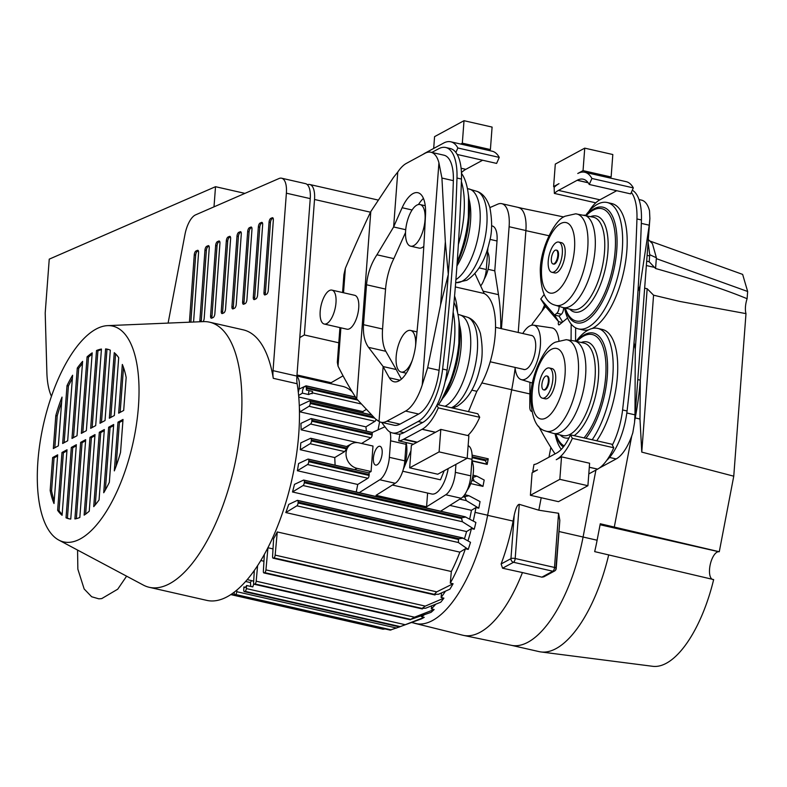 <?xml version="1.0" encoding="UTF-8"?>
<svg xmlns="http://www.w3.org/2000/svg" width="787" height="787" viewBox="0 0 787 787"><rect width="100%" height="100%" fill="white"/><g stroke="black" fill="none" stroke-linecap="round" stroke-linejoin="round"><path stroke-width="1.18" d="M544.161 294.515L540.767 299.011L545.509 306.448L533.084 322.886A7.9 3.266 -77.2 0 0 531.756 325.228M562.675 321.991L559.095 316.108L554.599 315.095L558.622 321.686L562.095 322.473M567.565 317.978L559.37 324.706A2.371 0.984 102.8 0 1 558.859 324.883A2.371 0.984 102.8 0 1 558.622 321.686L545.509 306.448M559.095 316.108L561.357 314.259L556.862 313.236L554.599 315.095L540.767 299.011M571.067 340.279L571.185 324.067M529.946 382.305L529.769 406.692A7.9 3.266 -77.2 0 0 531.648 411.424A7.9 3.266 -77.2 0 0 531.815 411.444L531.648 411.424M558.937 340.653A29.326 12.11 -77.2 0 0 551.785 327.884L533.527 325.179A27.909 11.53 -77.2 0 0 522.755 333.511M575.563 341.184L575.651 327.854M563.561 307.687A4.742 1.958 102.8 0 1 561.357 314.259M515.042 367.421A27.909 11.53 -77.2 0 0 521.151 379.58A27.909 11.53 -77.2 0 0 527.516 377.691A27.909 11.53 -77.2 0 0 540.157 347.923A27.909 11.53 -77.2 0 0 533.527 325.179M556.862 313.236A4.742 1.958 -77.2 0 0 559.055 306.517M523.168 369.26A17.471 7.211 -77.2 0 0 523.827 369.497A17.471 7.211 -77.2 0 0 527.585 368.247A17.471 7.211 -77.2 0 0 535.455 349.89A17.471 7.211 -77.2 0 0 531.569 335.429A17.471 7.211 -77.2 0 0 530.881 335.351M326.841 323.565A17.393 7.181 -77.2 0 0 335.646 305.71A17.393 7.181 -77.2 0 0 331.937 290.118A17.393 7.181 -77.2 0 0 321.076 305.484A17.393 7.181 -77.2 0 0 324.224 324.028A17.393 7.181 -77.2 0 0 326.841 323.565M331.937 290.118L354.671 295.292A17.393 7.181 102.8 0 1 358.38 310.885A17.393 7.181 102.8 0 1 349.576 328.73A17.393 7.181 102.8 0 1 346.969 329.202L324.224 324.028M342.571 292.538L343.909 274.663L345.365 268.298A39.517 16.32 102.8 0 1 345.385 268.259A782.485 323.211 102.8 0 1 370.785 211.575L393.52 177.38L397.76 172.068L393.628 226.971A794.319 328.11 102.8 0 1 402.137 207.729A32.395 13.379 102.8 0 1 417.877 192.717A32.395 13.379 102.8 0 1 425.521 214.458A1110.477 458.693 102.8 0 1 415.772 344.126A32.395 13.379 102.8 0 1 394.051 381.774A32.395 13.379 102.8 0 1 389.349 377.819A794.319 328.11 102.8 0 1 383.141 366.555L396.195 369.516L385.817 351.297A37.461 15.474 102.8 0 1 382.561 329.015A1902.769 785.967 102.8 0 1 385.561 289.095A37.481 15.484 102.8 0 1 393.834 258.628L405.531 232.519M401.439 379.098A794.319 328.11 102.8 0 1 396.195 369.516M639.005 199.544L641.494 200.114A39.517 16.32 102.8 0 1 649.501 210.729L649.885 218.54L649.245 225.19L640.008 286.055L637.952 291.377M634.037 342.689L635.266 349.103L634.981 414.838L634.548 422.54L632.797 432.84A39.517 16.32 102.8 0 1 616.172 458.939L599.409 468.019M405.708 229.715L393.628 226.971L376.934 254.791C371.041 263.753 367.568 273.748 366.516 284.766L363.505 324.687C362.945 334.406 364.627 341.961 368.542 347.362L383.141 366.555L379.009 421.458L375.369 418.861L356.698 398.92A782.485 323.211 102.8 0 1 338.026 366.112L337.328 362.207L339.935 327.608M397.76 172.068A39.517 16.32 102.8 0 1 406.318 163.421L424.98 153.308A39.517 16.32 102.8 0 1 430.932 152.235A39.517 16.32 102.8 0 1 438.93 162.85L441.93 178.049L445.334 241.786L448.295 274.427L440.592 304.844L427.666 367.706L422.226 384.971A39.517 16.32 102.8 0 1 405.6 411.07L386.938 421.173A39.517 16.32 102.8 0 1 380.987 422.245A39.517 16.32 102.8 0 1 379.009 421.458M431.847 152.442L438.605 148.782A47.427 19.586 102.8 0 1 445.737 147.503A47.427 19.586 102.8 0 1 456.981 178.029A1106.542 457.07 102.8 0 1 442.619 369.044A47.427 19.586 102.8 0 1 418.094 421.527L399.432 431.64A47.427 19.586 102.8 0 1 392.29 432.919A47.427 19.586 102.8 0 1 386.761 429.131A790.384 326.477 102.8 0 1 381.665 422.403M445.737 147.503L450.233 148.517A47.427 19.586 102.8 0 1 461.477 179.052A1106.542 457.07 102.8 0 1 447.114 370.067A47.427 19.586 102.8 0 1 422.589 422.55L403.918 432.663A47.427 19.586 102.8 0 1 396.786 433.942L392.29 432.919M448.295 274.427A1098.632 453.804 102.8 0 1 439.097 370.303A39.517 16.32 102.8 0 1 418.654 414.041L399.993 424.144A39.517 16.32 102.8 0 1 394.051 425.216L380.987 422.245M430.932 152.235L443.986 155.206A39.517 16.32 102.8 0 1 453.351 180.656A1098.632 453.804 102.8 0 1 448.305 274.279M370.785 211.575L356.698 398.92M338.026 366.112A39.517 16.32 102.8 0 1 338.017 366.083L340.889 327.825M541.968 311.131A47.427 19.586 102.8 0 1 542.499 309.852A790.384 326.477 102.8 0 1 544.574 304.972M418.477 204.522A32.395 13.379 102.8 0 1 423.436 198.432M423.809 246.39A21.338 8.814 102.8 0 1 419.018 248.082L410.598 246.164A21.338 8.814 102.8 0 1 406.043 227.03A21.338 8.814 102.8 0 1 416.844 205.122A21.338 8.814 102.8 0 1 420.061 204.551A21.338 8.814 102.8 0 1 423.918 227.305A21.338 8.814 102.8 0 1 410.598 246.164M376.934 254.791L393.834 258.628M631.351 192.353A47.427 19.586 102.8 0 1 636.949 218.953A1106.542 457.07 102.8 0 1 622.586 409.968A47.427 19.586 102.8 0 1 612.345 445.137M588.804 211.467A47.427 19.586 102.8 0 1 599.901 199.809L616.703 190.71L599.901 199.809A47.427 19.586 -77.2 0 0 595.769 202.83L554.353 193.405L554.137 187.355A47.427 19.586 102.8 0 1 558.996 183.656L553.615 186.568L555.297 164.09L584.741 148.143L583.049 170.622L577.766 173.494A47.427 19.586 102.8 0 1 584.8 172.264A47.427 19.586 102.8 0 1 591.903 178.472L633.319 187.886L630.672 193.887L589.256 184.473A40.314 16.655 -77.2 0 0 583.216 179.2A40.314 16.655 -77.2 0 0 577.264 180.233L588.145 182.712M555.051 453.892A790.384 326.477 102.8 0 1 538.623 426.259M632.286 190.228A47.427 19.586 102.8 0 1 641.435 219.966A1106.542 457.07 102.8 0 1 627.072 410.981A47.427 19.586 102.8 0 1 606.669 460.464M412.339 360.151A21.338 8.814 102.8 0 1 401.134 372.044A21.338 8.814 102.8 0 1 396.579 352.91A21.338 8.814 102.8 0 1 407.381 331.002A21.338 8.814 102.8 0 1 410.588 330.432A21.338 8.814 102.8 0 1 415.556 345.995M423.081 154.341A47.427 19.586 102.8 0 1 424.931 153.18L443.711 143.018A47.427 19.586 102.8 0 1 450.735 141.788L492.15 151.202A47.427 19.586 102.8 0 1 499.253 157.4L496.607 163.411L457.178 154.449M433.686 148.428L434.572 136.643L464.015 120.696L462.323 143.175L490.399 149.56L488.786 150.435M462.323 143.175L460.71 144.051M482.638 160.233L465.835 169.333A47.427 19.586 -77.2 0 0 461.703 172.343L461.418 172.284M464.015 120.696L492.091 127.081L490.399 149.56M499.253 157.4L457.847 147.986L455.88 152.462M450.735 141.788A47.427 19.586 102.8 0 1 457.847 147.986M467.783 435.545A47.427 19.586 -77.2 0 0 479.716 417.287L477.788 413.755L437.228 404.528M409.673 467.832L439.107 451.886L440.799 429.407L411.365 445.353L409.673 467.832L437.749 474.217L467.183 458.27L468.875 435.791L440.799 429.407M418.094 421.527L422.589 422.55L403.918 432.663A47.427 19.586 102.8 0 1 399.914 434.05L398.724 440.868A47.427 19.586 -77.2 0 0 403.416 439.392L422.186 429.23A47.427 19.586 -77.2 0 0 438.3 407.873L436.874 405.246M435.418 432.329L422.078 429.299M435.536 432.26L422.186 429.23M479.716 417.287L438.3 407.873M413.46 444.212L398.724 440.868M439.107 451.886L467.183 458.27M458.368 244.541A64.809 26.768 -77.2 0 0 461.389 181.64M457.237 261.569A64.809 26.768 -77.2 0 0 467.931 191.595A64.809 26.768 -77.2 0 0 461.467 173.307M445.108 381.774A64.809 26.768 -77.2 0 0 453.145 312.164M438.438 404.803A64.809 26.768 -77.2 0 0 438.703 404.42A64.809 26.768 -77.2 0 0 458.467 317.476A64.809 26.768 -77.2 0 0 454.01 302.474M584.8 172.264L626.206 181.679A47.427 19.586 102.8 0 1 633.319 187.886M584.741 148.143L612.817 154.527L611.125 177.006L583.049 170.622M611.125 177.006L609.512 177.882M591.903 178.472L589.256 184.473M577.264 180.233L558.485 190.395A47.427 19.586 -77.2 0 0 554.353 193.405M577.156 180.282L588.204 182.8M554.707 186.814L553.615 186.568M570.437 434.817A40.314 16.655 102.8 0 1 556.763 452.968L537.983 463.14A47.427 19.586 102.8 0 1 533.97 464.537L532.789 471.344A47.427 19.586 -77.2 0 0 537.472 469.878L532.091 472.8L530.399 495.279L559.832 479.332L561.524 456.853L556.261 459.706A47.427 19.586 -77.2 0 0 572.365 438.349L570.437 434.817L611.853 444.232L613.771 447.764A47.427 19.586 -77.2 0 1 597.658 469.121L589.296 467.311M589.306 467.222L597.658 469.121M588.794 473.931L597.549 469.19M572.365 438.349L613.771 447.764M530.399 495.279L558.475 501.663L587.909 485.717L559.832 479.332M587.909 485.717L589.601 463.238L561.524 456.853M532.789 471.344L534.186 471.659M554.078 263.763A7.113 2.941 -77.2 0 0 557.678 256.464A7.113 2.941 -77.2 0 0 556.153 250.079A7.113 2.941 -77.2 0 0 551.717 256.365A7.113 2.941 -77.2 0 0 553.005 263.95A7.113 2.941 -77.2 0 0 554.078 263.763M553.369 263.979A7.113 2.941 -77.2 0 0 553.704 264.117A7.113 2.941 -77.2 0 0 554.776 263.92A7.113 2.941 -77.2 0 0 558.377 256.621A7.113 2.941 -77.2 0 0 556.862 250.236A7.113 2.941 -77.2 0 0 556.498 250.217M564.545 307.914A64.809 26.768 -77.2 0 0 578.484 328.917A64.809 26.768 -77.2 0 0 588.233 327.156A64.809 26.768 -77.2 0 0 621.051 260.635A64.809 26.768 -77.2 0 0 607.22 202.515A64.809 26.768 -77.2 0 0 585.577 215.431M551.844 272.282L554.658 272.922A15.494 6.394 -77.2 0 0 556.989 272.499A15.494 6.394 -77.2 0 0 564.83 256.601A15.494 6.394 -77.2 0 0 561.524 242.711L558.721 242.071A15.494 6.394 -77.2 0 0 549.041 255.755A15.494 6.394 -77.2 0 0 551.844 272.282A15.494 6.394 -77.2 0 0 554.176 271.859A15.494 6.394 -77.2 0 0 562.026 255.962A15.494 6.394 -77.2 0 0 558.721 242.071M592.168 328.513A64.809 26.768 -77.2 0 0 592.778 328.189A64.809 26.768 -77.2 0 0 625.596 261.668A64.809 26.768 -77.2 0 0 611.765 203.548L607.22 202.515M578.484 328.917L583.029 329.95A64.809 26.768 -77.2 0 0 588.617 329.842M544.604 389.644A7.113 2.941 -77.2 0 0 548.214 382.344A7.113 2.941 -77.2 0 0 546.69 375.96A7.113 2.941 -77.2 0 0 542.253 382.246A7.113 2.941 -77.2 0 0 543.542 389.831A7.113 2.941 -77.2 0 0 544.604 389.644M543.906 389.86A7.113 2.941 -77.2 0 0 544.24 389.998A7.113 2.941 -77.2 0 0 545.312 389.801A7.113 2.941 -77.2 0 0 548.913 382.502A7.113 2.941 -77.2 0 0 547.398 376.117A7.113 2.941 -77.2 0 0 547.034 376.097M546.926 368.375A15.494 6.394 -77.2 0 0 539.075 384.272A15.494 6.394 -77.2 0 0 542.381 398.163A15.494 6.394 -77.2 0 0 552.061 384.479A15.494 6.394 -77.2 0 0 549.247 367.952A15.494 6.394 -77.2 0 0 546.926 368.375M542.381 398.163L545.194 398.802A15.494 6.394 -77.2 0 0 554.865 385.118A15.494 6.394 -77.2 0 0 552.061 368.591L549.247 367.952M596.733 440.799A64.809 26.768 -77.2 0 0 617.579 373.402A64.809 26.768 -77.2 0 0 602.301 329.438L597.756 328.405A64.809 26.768 -77.2 0 0 576.104 341.312M592.188 439.766A64.809 26.768 -77.2 0 0 613.034 372.369A64.809 26.768 -77.2 0 0 597.756 328.405M555.081 433.794A64.809 26.768 -77.2 0 0 561.269 449.377M474.925 273.561L484.182 293.502A57.244 23.649 102.8 0 1 495.23 334.426A57.244 23.649 102.8 0 1 476.833 391.296L468.481 411.64M444.222 470.705L440.484 479.804L402.728 471.216M484.182 293.502L455.329 286.94M448.177 468.57A25.292 10.447 102.8 0 1 431.758 494L392.379 485.048M390.018 432.033A18.967 7.831 102.8 0 1 390.598 440.809L389.358 457.336L404.803 460.848L406.043 444.321A18.967 7.831 102.8 0 0 406.131 442.55A25.292 10.447 102.8 0 1 403.278 469.396M410.952 450.803L403.2 469.691M476.833 391.296L471.797 390.145M454.571 296.04A57.244 23.649 102.8 0 1 457.503 312.4M244.914 193.376L215.52 186.696L214.005 206.843M51.45 396.343A63.235 26.119 -77.2 0 1 46.876 372.576L45.203 312.98L49.247 259.149L215.52 186.696M648.311 239.523L652.433 243.665L656.388 257.762L649.737 254.732L649.639 255.893L647.111 255.382M648.094 242.426L649.737 254.732M634.686 420.671L635.217 417.917A147.012 60.727 -77.2 0 0 640.293 380.151L639.988 419.038L641.769 452.102L733.759 476.194L719.279 551.736L600.274 523.768L597.117 540.226A112.236 46.364 102.8 0 1 594.677 551.628L713.652 579.596A101.444 41.908 102.8 0 1 652.698 666.304L540.984 651.951A112.236 46.364 -77.2 0 0 608.715 554.815M644.651 288.16L647.17 288.74L653.564 295.184L679.624 301.401L745.987 313.629A14.225 5.873 -77.2 0 1 747.109 298.716C724.925 289.518 694.409 279.444 655.571 268.505L656.388 257.762M650.023 241.078L742.643 274.397L747.65 291.485L656.319 258.628M614.313 526.956L631.774 435.85M541.879 577.156L552.838 571.224A3.158 2.705 61.6 0 0 554.569 571.008L543.827 576.822L541.879 577.156L522.45 572.562A113.171 46.748 102.8 0 1 480.178 632.246A113.171 46.748 102.8 0 1 463.523 635.394L511.452 645.33A112.236 46.364 -77.2 0 0 527.979 642.212A112.236 46.364 -77.2 0 0 583.078 537.029L595.916 470.075L583.078 537.029A112.236 46.364 102.8 0 1 511.097 645.251M719.279 551.736L718.688 551.717A14.225 5.873 -77.2 0 0 710.159 564.928A14.225 5.873 -77.2 0 0 712.865 579.527M511.275 645.291L539.174 651.636A112.236 46.364 -77.2 0 0 540.984 651.951M655.571 268.505L649.196 261.766L646.678 261.186M649.196 261.766L649.639 255.893M637.775 379.58L640.293 380.151L647.17 288.74M641.769 452.102L653.564 295.184M733.759 476.194L745.987 313.629M747.109 298.716L747.65 291.485M413.706 622.999A112.236 46.364 -77.2 0 0 415.28 623.461A112.236 46.364 -77.2 0 0 487.625 515.328L511.688 389.831A147.012 60.727 -77.2 0 0 515.131 368.188M463.523 635.394A113.171 46.748 102.8 0 1 462.795 635.227L415.28 623.461M522.45 572.562L502.568 568.214L501.122 563.964A112.728 46.561 -77.2 0 0 513.104 521.083L514.206 515.318C515.751 508.245 517.433 504.575 519.263 504.329L538.81 510.202L558.573 513.272L559.832 520.355L555.927 568.017M518.23 332.478L525.893 230.65A31.618 13.054 -77.2 0 0 518.436 207.571M550.851 447.419L548.972 457.188M541.2 497.738L538.81 510.202M281.608 178.206L305.474 183.637A20.551 8.49 102.8 0 1 310.245 198.619L286.379 193.189A20.551 8.49 -77.2 0 0 281.608 178.206A20.551 8.49 -77.2 0 0 279.001 178.531L195.57 214.881A20.551 8.49 -77.2 0 0 195.078 215.117A20.551 8.49 -77.2 0 0 184.975 234.437L168.103 323.093M116.102 466.17L119.388 422.481L122.929 420.563M95.689 425.61L101.444 349.064A86.944 35.917 -77.2 0 0 96.516 350.53L90.662 428.335L95.689 425.61M96.053 329.094A110.652 45.705 -77.2 0 0 41.022 436.618A110.652 45.705 -77.2 0 0 58.818 540.089A110.652 45.705 -77.2 0 0 132.737 444.134A110.652 45.705 -77.2 0 0 107.573 325.641A110.652 45.705 -77.2 0 0 96.053 329.094M105.025 420.553L110.318 350.185A86.944 35.917 -77.2 0 0 107.445 349.221A86.944 35.917 -77.2 0 0 105.586 348.916L99.998 423.278L105.025 420.553M126.166 377.514A86.944 35.917 -77.2 0 0 122.329 364.45L118.66 413.175L123.687 410.45L126.166 377.514M62.665 443.494L67.003 385.679A86.944 35.917 102.8 0 1 72.611 375.242L67.682 440.779L62.665 443.494M77.018 435.723L71.991 438.448L77.283 368.07A86.944 35.917 102.8 0 1 82.615 361.361L77.018 435.723M86.354 430.666L81.327 433.391L87.082 356.836A86.944 35.917 102.8 0 1 92.207 352.861L86.354 430.666M53.329 448.551L55.798 415.615A86.944 35.917 102.8 0 1 62.016 397.11L58.356 445.835L53.329 448.551M71.322 447.439L66.029 517.807A86.944 35.917 -77.2 0 0 68.892 518.771A86.944 35.917 -77.2 0 0 70.751 519.076L76.349 444.714L71.322 447.439L72.719 447.754L67.426 518.131A86.944 35.917 -77.2 0 0 69.6 518.918M50.171 490.488A86.944 35.917 -77.2 0 0 54.008 503.542L57.677 454.827L52.65 457.542L50.171 490.488L51.578 490.803A86.944 35.917 -77.2 0 0 54.224 500.758M113.682 424.498L109.334 482.313A86.944 35.917 102.8 0 1 103.727 492.751L108.655 427.213L113.682 424.498M99.319 432.27L104.346 429.545L99.054 499.922A86.944 35.917 102.8 0 1 93.732 506.631L99.319 432.27L100.726 432.594L104.258 430.676M89.984 437.326L95.011 434.601L89.256 511.157A86.944 35.917 102.8 0 1 84.14 515.131L89.984 437.326L91.39 437.641L94.932 435.732M123.018 419.441L120.539 452.377A86.944 35.917 102.8 0 1 114.322 470.882L117.991 422.166L123.018 419.441M80.648 442.383L74.893 518.938A86.944 35.917 -77.2 0 0 79.831 517.462L85.675 439.658L80.648 442.383L82.055 442.697L76.349 518.643M57.638 510.31A86.944 35.917 -77.2 0 0 62.084 515.308L67.013 449.77L61.986 452.486L57.638 510.31L59.045 510.625A86.944 35.917 -77.2 0 0 62.153 514.403M118.699 357.682A86.944 35.917 -77.2 0 0 114.263 352.684L109.334 418.222L114.351 415.506L118.699 357.682M286.379 193.189L273.04 370.657L296.906 376.078A20.551 8.49 -77.2 0 0 297.142 383.741L273.276 378.311A20.551 8.49 102.8 0 1 273.04 370.657M310.245 198.619L296.906 376.078M58.818 540.089L143.352 585.085A135.944 56.152 -77.2 0 0 149.274 587.309L206.833 600.392A135.944 56.152 -77.2 0 0 227.276 596.703A135.944 56.152 -77.2 0 0 297.142 383.741M273.276 378.311A135.944 56.152 -77.2 0 0 243.242 329.842L209.558 322.178A135.944 56.152 -77.2 0 0 203.253 321.617L107.573 325.641M203.095 321.627A3.158 1.308 -77.2 0 0 204.187 318.361L209.253 247.935A3.158 1.308 -77.2 0 0 208.516 245.652A3.158 1.308 -77.2 0 0 208.112 245.701L206.696 246.321A3.158 1.308 -77.2 0 0 206.617 246.361A3.158 1.308 -77.2 0 0 204.954 250.158L199.878 320.584A3.158 1.308 -77.2 0 0 199.928 321.755M228.053 237.015A3.158 1.308 -77.2 0 0 227.984 237.054A3.158 1.308 -77.2 0 0 226.322 240.842L221.245 311.278A3.158 1.308 -77.2 0 0 221.983 313.56A3.158 1.308 -77.2 0 0 222.387 313.511L223.803 312.892A3.158 1.308 -77.2 0 0 225.544 309.055L230.621 238.628A3.158 1.308 -77.2 0 0 229.883 236.346A3.158 1.308 -77.2 0 0 229.479 236.395L228.053 237.015L229.46 237.33A3.158 1.308 -77.2 0 0 229.381 237.369A3.158 1.308 -77.2 0 0 227.718 241.166L222.652 311.593A3.158 1.308 -77.2 0 0 222.839 313.315M249.42 227.709A3.158 1.308 -77.2 0 0 249.341 227.738A3.158 1.308 -77.2 0 0 247.679 231.535L242.612 301.962A3.158 1.308 -77.2 0 0 243.34 304.254A3.158 1.308 -77.2 0 0 243.744 304.205L245.17 303.585A3.158 1.308 -77.2 0 0 246.911 299.749L251.978 229.322A3.158 1.308 -77.2 0 0 251.24 227.04A3.158 1.308 -77.2 0 0 250.846 227.079L249.42 227.709L250.817 228.023A3.158 1.308 -77.2 0 0 250.748 228.063A3.158 1.308 -77.2 0 0 249.085 231.86L244.009 302.287A3.158 1.308 -77.2 0 0 244.206 303.998M270.777 218.393A3.158 1.308 -77.2 0 0 270.708 218.432A3.158 1.308 -77.2 0 0 269.046 222.229L263.97 292.656A3.158 1.308 -77.2 0 0 264.707 294.938A3.158 1.308 -77.2 0 0 265.111 294.889L266.537 294.269A3.158 1.308 -77.2 0 0 268.269 290.442L273.345 220.016A3.158 1.308 -77.2 0 0 272.607 217.724A3.158 1.308 -77.2 0 0 272.204 217.773L270.777 218.393L272.184 218.717A3.158 1.308 -77.2 0 0 272.105 218.756A3.158 1.308 -77.2 0 0 270.443 222.544L265.376 292.98A3.158 1.308 -77.2 0 0 265.563 294.692M260.103 223.046A3.158 1.308 -77.2 0 0 260.025 223.085A3.158 1.308 -77.2 0 0 258.362 226.882L253.286 297.309A3.158 1.308 -77.2 0 0 254.024 299.601A3.158 1.308 -77.2 0 0 254.427 299.552L255.854 298.922A3.158 1.308 -77.2 0 0 257.585 295.095L262.661 224.669A3.158 1.308 -77.2 0 0 261.923 222.377A3.158 1.308 -77.2 0 0 261.52 222.426L260.103 223.046L261.5 223.37A3.158 1.308 -77.2 0 0 261.432 223.41A3.158 1.308 -77.2 0 0 259.769 227.197L254.693 297.634A3.158 1.308 -77.2 0 0 254.88 299.345M238.736 232.362A3.158 1.308 -77.2 0 0 238.658 232.391A3.158 1.308 -77.2 0 0 236.995 236.189L231.929 306.625A3.158 1.308 -77.2 0 0 232.667 308.907A3.158 1.308 -77.2 0 0 233.06 308.858L234.487 308.238A3.158 1.308 -77.2 0 0 236.228 304.402L241.294 233.975A3.158 1.308 -77.2 0 0 240.566 231.693A3.158 1.308 -77.2 0 0 240.163 231.742L238.736 232.362L240.143 232.677A3.158 1.308 -77.2 0 0 240.065 232.716A3.158 1.308 -77.2 0 0 238.402 236.513L233.336 306.94A3.158 1.308 -77.2 0 0 233.523 308.661M217.369 241.668A3.158 1.308 -77.2 0 0 217.301 241.707A3.158 1.308 -77.2 0 0 215.638 245.495L210.562 315.931A3.158 1.308 -77.2 0 0 211.3 318.214A3.158 1.308 -77.2 0 0 211.703 318.164L213.129 317.545A3.158 1.308 -77.2 0 0 214.861 313.708L219.937 243.281A3.158 1.308 -77.2 0 0 219.199 240.999A3.158 1.308 -77.2 0 0 218.796 241.048L217.369 241.668L218.776 241.983A3.158 1.308 -77.2 0 0 218.707 242.022A3.158 1.308 -77.2 0 0 217.035 245.819L211.969 316.246A3.158 1.308 -77.2 0 0 212.156 317.968M193.572 322.021L198.57 252.588A3.158 1.308 -77.2 0 0 197.832 250.305A3.158 1.308 -77.2 0 0 197.439 250.355L196.012 250.974A3.158 1.308 -77.2 0 0 195.933 251.014A3.158 1.308 -77.2 0 0 194.271 254.811L189.421 322.198M149.274 587.309A135.944 56.152 -77.2 0 0 169.726 583.62A135.944 56.152 -77.2 0 0 238.559 444.084A135.944 56.152 -77.2 0 0 209.558 322.178M85.596 440.779L82.055 442.697M241.107 232.254L240.143 232.677M57.589 455.948L54.057 457.867L51.578 490.803M52.65 457.542L54.057 457.867M101.395 349.674A86.944 35.917 -77.2 0 0 97.913 350.845L92.148 427.528M66.029 517.807L67.426 518.131M198.383 250.876L197.419 251.299A3.158 1.308 -77.2 0 0 197.34 251.328A3.158 1.308 -77.2 0 0 195.678 255.126L190.847 322.139M96.516 350.53L97.913 350.845M209.067 246.223L208.093 246.636A3.158 1.308 -77.2 0 0 208.024 246.675A3.158 1.308 -77.2 0 0 206.361 250.473L201.285 320.899A3.158 1.308 -77.2 0 0 201.285 321.696M117.991 422.166L119.388 422.481M76.26 445.835L72.719 447.754M77.283 368.07L78.69 368.385A86.944 35.917 102.8 0 1 82.448 363.496M251.791 227.6L250.817 228.023M273.148 218.294L272.184 218.717M262.474 222.947L261.5 223.37M82.812 432.584L88.488 357.15A86.944 35.917 102.8 0 1 92.099 354.219M54.815 447.744L57.205 415.93A86.944 35.917 102.8 0 1 61.642 402.147M73.486 437.641L78.69 368.385M87.082 356.836L88.488 357.15M55.798 415.615L57.205 415.93M115.591 353.904L110.819 417.415M123.52 367.549L120.155 412.368M64.15 442.688L68.41 386.004A86.944 35.917 102.8 0 1 72.374 378.39M105.586 348.916L106.993 349.241L101.484 422.471M108.144 349.398A86.944 35.917 -77.2 0 0 106.993 349.241M105.369 489.927L110.062 427.538L113.594 425.619M108.655 427.213L110.062 427.538M230.424 236.907L229.46 237.33M95.296 504.811L100.726 432.594M219.75 241.56L218.776 241.983M85.645 514.098L91.39 437.641M66.925 450.892L63.383 452.81L59.045 510.625M61.986 452.486L63.383 452.81M67.003 385.679L68.41 386.004M357.032 468.344L371.07 471.531L372.989 446.052L358.951 442.865A13.438 11.51 61.6 0 0 351.592 443.789A13.438 11.51 61.6 0 0 346.369 457.06A13.438 11.51 61.6 0 0 357.032 468.344L354.642 469.632L352.251 469.2L308.534 459.264M298.627 395.477L302.454 393.136L308.632 394.543L312.429 392.87L312.518 391.424L306.34 390.027A2.371 0.984 -77.2 0 0 306.684 388.483L306.753 387.578A2.371 0.984 -77.2 0 0 306.202 385.846A2.371 0.984 -77.2 0 0 305.877 385.896L299.001 389.132M312.036 393.766L312.429 392.87L361.115 403.947M298.765 397.032L362.777 411.591A102.753 42.439 102.8 0 1 363.181 412.988M366.211 409.496L362.777 411.591M309.114 390.657A4.348 1.8 -77.2 0 0 308.632 394.543M488.255 458.811L487.183 464.409L485.323 460.661L488.255 458.811L472.092 455.142M471.895 460.936L487.183 464.409M434.149 609.522A112.236 46.364 -77.2 0 1 431.099 612.325L410.283 619.605L414.493 617.195L434.149 609.522L431.345 608.882L431.62 605.842M254.319 570.447L253.601 582.596A2.371 0.984 -77.2 0 0 254.162 584.249A2.371 0.984 -77.2 0 0 254.516 584.19L254.949 583.954A2.371 0.984 -77.2 0 0 256.188 581.199L257.605 565.607M260.812 560.511L263.95 561.229M487.615 251.958A17.855 7.378 102.8 0 1 484.251 279.08M254.162 584.249L410.342 619.763L254.516 584.19M449.889 589.197A112.236 46.364 -77.2 0 0 453.086 583.747L436.726 591.863L434.296 594.342L438.516 594.254L449.889 589.197M273.128 558.18L435.024 594.982L273.915 557.875A2.371 0.984 -77.2 0 0 275.155 555.12L277.27 531.943A102.753 42.439 102.8 0 1 273.62 538.692L272.568 556.527A2.371 0.984 -77.2 0 0 273.128 558.18A2.371 0.984 -77.2 0 0 273.483 558.111M440.779 602.193A112.236 46.364 -77.2 0 0 443.907 598.14L425.295 606.108L422.029 608.4L425.688 608.194L440.779 602.193M264.353 554.402L263.36 571.283A2.371 0.984 -77.2 0 0 263.911 572.936L422.344 608.951L264.698 572.631A2.371 0.984 -77.2 0 0 265.937 569.886L267.954 547.752L273.02 548.903M311.072 438.457L347.303 446.691L346.9 448.088A13.438 11.51 61.6 0 0 346.467 448.915L344.667 451.581L334.75 457.562L335.105 465.186M300.27 449.721L310.078 443.72A2.371 0.984 102.8 0 0 311.288 440.917L311.357 440.012A2.371 0.984 -77.2 0 0 310.806 438.28A2.371 0.984 -77.2 0 0 310.491 438.329L300.782 442.894A102.753 42.439 102.8 0 1 300.27 449.721L334.75 457.562M285.799 512.563A102.753 42.439 -77.2 0 0 288.691 504.447L297.27 500.404A2.371 0.984 102.8 0 1 297.584 500.365A2.371 0.984 102.8 0 1 298.135 502.086L298.076 502.991A2.371 0.984 102.8 0 1 296.866 505.805L285.799 512.563L459.864 552.14A102.753 42.439 102.8 0 1 451.335 571.519L277.27 531.943M463.218 538.131L459.234 538.721L458.447 539.459L458.428 542.538L468.206 549.405A112.236 46.364 -77.2 0 0 470.518 542.332L462.451 537.846L297.584 500.365M453.086 583.747L450.282 583.108A112.236 46.364 -77.2 0 0 465.402 548.765L459.864 552.14M465.402 548.765L468.206 549.405M299.375 408.109A102.753 42.439 102.8 0 1 299.926 411.847L309.025 406.289A2.371 0.984 -77.2 0 0 310.235 403.475L310.304 402.57A2.371 0.984 -77.2 0 0 309.753 400.849A2.371 0.984 -77.2 0 0 309.429 400.888L299.296 405.669M465.806 517.039L462.166 517.698L461.605 518.485L462.422 521.751L474.236 529.228A112.236 46.364 -77.2 0 0 475.879 522.45L464.999 516.734L303.792 480.08A2.371 0.984 102.8 0 1 304.343 481.811L304.274 482.716A2.371 0.984 102.8 0 1 303.064 485.53L292.498 491.983L466.573 531.559A102.753 42.439 102.8 0 1 464.438 538.839M467.97 540.856A112.236 46.364 -77.2 0 0 471.423 528.589L466.573 531.559M471.423 528.589L474.236 529.228M441.517 592.936L441.104 597.5L443.907 598.14M246.606 585.498A4.348 1.8 102.8 0 1 245.18 587.328A4.348 1.8 102.8 0 1 244.521 587.446A4.348 1.8 102.8 0 1 243.921 586.954L243.744 589.984A2.371 0.984 102.8 0 0 244.295 591.637A2.371 0.984 102.8 0 0 244.649 591.568L245.082 591.332A2.371 0.984 -77.2 0 0 246.321 588.587L246.606 585.498L252.784 586.905L253.748 583.826M292.498 491.983A102.753 42.439 -77.2 0 0 294.476 484.369L303.477 480.129A2.371 0.984 102.8 0 1 303.792 480.08M431.345 608.882A112.236 46.364 -77.2 0 0 435.752 604.2M236.936 589.994L236.779 591.706A2.371 0.984 102.8 0 1 235.539 594.46L235.106 594.697A2.371 0.984 102.8 0 1 234.752 594.765A2.371 0.984 102.8 0 1 234.201 593.113L234.251 592.158M399.648 626.895L390.391 630.003M301.116 429.81L310.58 424.026A2.371 0.984 -77.2 0 0 311.79 421.212L311.859 420.307A2.371 0.984 -77.2 0 0 311.308 418.576A2.371 0.984 -77.2 0 0 310.993 418.625L300.929 423.367A102.753 42.439 102.8 0 1 301.116 429.81L357.534 442.638M468.137 445.658A18.967 7.831 102.8 0 1 472.023 459.323L467.193 458.231M404.803 460.848A18.967 7.831 102.8 0 1 395.212 483.277L376.038 495.318L426.574 506.808L427.607 493.055M389.358 457.336A18.967 7.831 102.8 0 1 379.767 479.765L359.206 492.682M298.312 392.369A13.91 5.745 -77.2 0 0 296.866 376.688M385.187 628.961L382.974 629.049M488.068 269.311L494.777 270.836L497.02 240.979L489.957 239.366M299.798 337.584L304.343 334.967L314.525 199.485A20.551 8.49 -77.2 0 0 309.753 184.502A20.551 8.49 -77.2 0 0 307.373 184.719M304.343 334.967L338.794 342.798M471.885 461.162A17.855 7.378 102.8 0 1 467.075 490.429M361.587 443.465L370.943 437.749A2.371 0.984 -77.2 0 0 372.153 434.936L372.221 434.031A2.371 0.984 -77.2 0 0 372.025 432.604L383.712 427.311A18.967 7.831 102.8 0 1 385.05 426.928M354.642 469.632L368.68 472.83A2.371 0.984 102.8 0 1 369.182 474.541L369.113 475.437A2.371 0.984 102.8 0 1 367.903 478.25L357.731 484.467L297.368 470.734A102.753 42.439 -77.2 0 0 298.578 463.543L307.943 459.126A2.371 0.984 102.8 0 1 308.268 459.087A2.371 0.984 102.8 0 1 308.819 460.808L308.75 461.713A2.371 0.984 102.8 0 1 307.54 464.527L297.368 470.734M376.038 419.481A2.371 0.984 102.8 0 1 375.005 421.291L365.906 426.849A102.753 42.439 102.8 0 1 366.388 431.099M472.879 477.65L474.118 481.014L482.972 486.376L484.182 480.04L476.814 476.145L472.554 477.571M296.984 374.956L331.111 382.718L331.042 383.731M449.839 505.402L471.443 510.31A102.753 42.439 102.8 0 1 469.662 519.105M356.226 492.003A102.753 42.439 -77.2 0 0 357.731 484.467M299.926 411.847L365.906 426.849M296.915 375.979L342.64 386.378A102.753 42.439 102.8 0 1 352.281 391.926M501.447 328.661L509.11 226.725A31.618 13.054 -77.2 0 0 501.762 203.676A31.618 13.054 -77.2 0 0 497.748 204.167L489.888 207.591M483.1 291.16L498.486 294.663A147.012 60.727 102.8 0 1 500.798 328.513M470.754 483.602L482.972 486.376M473.243 521.033A112.236 46.364 -77.2 0 0 475.053 512.367L475.978 507.536L478.791 508.176L480.05 501.594L469.003 495.751L464.704 494.649M441.104 597.5A112.236 46.364 -77.2 0 0 445.422 591.204M244.649 591.568L399.648 626.806L421.281 618.936A112.236 46.364 -77.2 0 0 424.242 617.333L421.438 616.693A112.236 46.364 -77.2 0 0 424.154 614.922M491.619 225.849L492.239 225.987A20.551 8.49 102.8 0 1 497.02 240.979M498.486 294.663L494.777 270.836M475.978 507.536L471.443 510.31M487.93 247.748L486.287 269.508A15.809 6.532 102.8 0 1 480.67 285.947M347.303 446.691L310.806 438.28M470.774 475.85A18.967 7.831 102.8 0 1 461.182 498.279L445.747 494.767A18.967 7.831 -77.2 0 0 455.339 472.338L470.774 475.85L472.023 459.323M243.921 586.954L245.288 587.269M302.454 393.136A4.348 1.8 102.8 0 1 303.211 388.542A4.348 1.8 102.8 0 1 305.366 386.417A4.348 1.8 102.8 0 1 306.34 390.027M251.732 580.658A4.348 1.8 -77.2 0 0 250.433 582.577L245.593 581.475M253.621 582.291L253.316 581.022L247.207 579.626M421.438 616.693L421.507 615.916M244.295 591.637L399.501 626.924L424.242 617.333M473.007 475.161L476.814 476.145M450.282 583.108L451.335 571.519M343.053 375.832L331.111 382.718M250.827 586.463L250.433 582.577M440.622 511.196L461.182 498.279M445.747 494.767L426.574 506.808M378.065 429.869L379.619 421.783M469.003 495.751L465.52 496.44L465.068 497.256L466.298 500.621L478.791 508.176M455.939 464.369L455.339 472.338M447.095 473.538A9.641 3.984 -77.2 0 0 448.019 469.436M368.68 472.83L371.07 471.531M378.458 446.544A9.641 3.984 102.8 0 1 379.914 446.278A9.641 3.984 102.8 0 1 381.656 456.568A9.641 3.984 102.8 0 1 375.635 465.087A9.641 3.984 102.8 0 1 373.579 456.44A9.641 3.984 102.8 0 1 378.458 446.544M84.032 553.507L96.299 560.049M389.349 377.819L399.993 380.239M649.245 225.19L641.326 223.39M438.93 162.85L422.226 384.971M640.008 286.055L635.266 349.103M399.432 431.64L403.918 432.663M634.981 414.838L626.826 412.988M405.6 411.07L418.654 414.041M386.938 421.173L399.993 424.144M445.334 241.786L440.592 304.844M441.93 178.049L453.351 180.656M345.365 268.298L343.525 292.754M427.666 367.706L439.097 370.303M616.172 458.939L609.561 457.444M402.137 207.729L412.093 209.991M442.619 369.044L447.114 370.067M456.981 178.029L461.477 179.052M368.542 347.362L385.817 351.297M363.505 324.687L382.561 329.015M366.516 284.766L385.561 289.095M627.072 410.981L622.586 409.968M641.435 219.966L636.949 218.953M465.835 169.333L461.093 168.251M417.258 442.156L403.918 439.126M416.756 442.432L403.416 439.392M457.109 263.419A57.608 23.797 -77.2 0 0 462.579 249.813L462.579 249.813A57.608 23.797 -77.2 0 0 468.511 223.734L468.511 223.734A57.608 23.797 -77.2 0 0 469.357 204.689M457.109 263.458L463.199 247.964A49.247 20.344 -77.2 0 0 468.265 225.662L468.54 195.619L467.931 191.595M457.119 263.311A59.31 24.495 -77.2 0 0 468.54 195.619M477.04 191.389C482.765 193.336 487.045 198.718 489.878 207.552C492.357 221.177 492.19 232.716 489.366 242.16C485.254 260.448 477.739 273.148 466.819 280.27L456.283 282.661A46.886 19.37 -77.2 0 0 462.166 281.215A46.886 19.37 -77.2 0 0 485.687 234.487A46.886 19.37 -77.2 0 0 477.04 191.389L467.409 188.565M455.909 279.611A47.427 19.586 -77.2 0 0 479.194 230.483A47.427 19.586 -77.2 0 0 468.914 188.91M456.932 265.937A47.427 19.586 -77.2 0 0 468.983 199.072M451.354 407.745A46.886 19.37 -77.2 0 0 452.702 407.095A46.886 19.37 -77.2 0 0 476.224 360.367A46.886 19.37 -77.2 0 0 467.567 317.269L459.47 314.79A47.427 19.586 -77.2 0 1 469.593 357.288A47.427 19.586 -77.2 0 1 445.58 405.994A47.427 19.586 -77.2 0 1 444.989 406.299M445.649 393.234A57.608 23.797 -77.2 0 0 453.115 375.694L453.115 375.694A57.608 23.797 -77.2 0 0 459.047 349.615L459.047 349.615A57.608 23.797 -77.2 0 0 459.893 330.57M459.077 321.499L458.801 351.553A49.247 20.344 -77.2 0 1 453.725 373.845L440.986 401.055A59.31 24.495 -77.2 0 0 459.077 321.499L458.467 317.476M442.874 398.133A47.427 19.586 -77.2 0 0 459.51 324.952M558.485 190.395L599.901 199.809M565.292 308.081A57.608 23.797 -77.2 0 0 584.879 319.453A57.608 23.797 -77.2 0 0 615.149 250.669A57.608 23.797 -77.2 0 0 593.083 210.218A57.608 23.797 -77.2 0 0 586.315 215.599M564.938 308.002A59.31 24.495 -77.2 0 0 585.567 321.253A59.31 24.495 -77.2 0 0 616.742 250.433A59.31 24.495 -77.2 0 0 594.028 208.801A59.31 24.495 -77.2 0 0 585.971 215.52M555.514 292.075A36.143 14.923 -77.2 0 0 574.5 248.928A36.143 14.923 -77.2 0 0 560.669 223.557A36.143 14.923 -77.2 0 0 541.672 266.704A36.143 14.923 -77.2 0 0 555.514 292.075M563.02 307.569L554.914 305.09A46.886 19.37 -77.2 0 0 563.098 304.166A46.886 19.37 -77.2 0 0 587.043 254.644A46.886 19.37 -77.2 0 0 575.671 213.818L593.487 217.232A47.427 19.586 -77.2 0 1 603.609 259.759A47.427 19.586 -77.2 0 1 579.596 308.425A47.427 19.586 -77.2 0 1 572.464 309.714L563.02 307.569A47.427 19.586 -77.2 0 0 570.152 306.281A47.427 19.586 -77.2 0 0 594.165 257.585A47.427 19.586 -77.2 0 0 584.023 215.077M569.65 309.075A49.247 20.344 -77.2 0 0 582.006 310.737A49.247 20.344 -77.2 0 0 607.741 253.68A49.247 20.344 -77.2 0 0 590.683 216.592M584.023 437.906A57.608 23.797 -77.2 0 0 606 367.863A57.608 23.797 -77.2 0 0 583.62 336.098A57.608 23.797 -77.2 0 0 576.851 341.479M555.829 433.971A57.608 23.797 -77.2 0 0 564.171 445.924M585.912 438.339A59.31 24.495 -77.2 0 0 607.594 366.447A59.31 24.495 -77.2 0 0 584.564 334.682A59.31 24.495 -77.2 0 0 576.497 341.401M555.474 433.883A59.31 24.495 -77.2 0 0 563.354 446.996M574.116 435.654A49.247 20.344 -77.2 0 0 598.415 377.917A49.247 20.344 -77.2 0 0 581.219 342.473M560.187 434.955A49.247 20.344 -77.2 0 0 568.962 437.966M553.556 433.45L562.99 435.595A47.427 19.586 -77.2 0 0 570.132 434.316A47.427 19.586 -77.2 0 0 594.136 385.64A47.427 19.586 -77.2 0 0 584.023 343.112L574.579 340.968A47.427 19.586 -77.2 0 1 584.702 383.485A47.427 19.586 -77.2 0 1 560.688 432.161A47.427 19.586 -77.2 0 1 553.556 433.45L545.45 430.971A46.886 19.37 -77.2 0 0 553.635 430.046A46.886 19.37 -77.2 0 0 577.579 380.534A46.886 19.37 -77.2 0 0 566.207 339.699L574.579 340.968M551.205 349.438A36.143 14.923 -77.2 0 0 532.209 392.585A36.143 14.923 -77.2 0 0 546.05 417.956A36.143 14.923 -77.2 0 0 565.036 374.809A36.143 14.923 -77.2 0 0 551.205 349.438M639.988 419.038L634.902 417.838M597.117 540.226L558.986 531.52M718.688 551.717L600.087 524.752M654.676 267.423L646.353 265.534M513.104 521.083L487.625 515.328M529.867 393.933L511.688 389.831M501.122 563.964L510.95 558.652A3.158 2.705 61.6 0 0 513.527 562.282L502.568 568.214M519.263 504.329L515.19 558.514A3.158 0.984 4.3 0 0 510.95 558.652L514.206 515.318M558.573 513.272L554.501 567.447L515.19 558.514A3.158 1.308 102.8 0 1 513.527 562.282L552.838 571.224A3.158 1.308 -77.2 0 0 554.501 567.447A3.158 0.984 4.3 0 1 556.212 568.46A3.158 0.984 4.3 0 1 555.868 568.863A3.158 2.705 61.6 0 1 554.569 571.008A3.158 3.158 0 0 0 556.212 568.46L559.832 520.355M548.913 235.726L525.893 230.65M231.929 306.625L233.336 306.94M236.995 236.189L238.402 236.513M238.658 232.391L240.065 232.716M240.163 231.742L240.901 231.909M272.204 217.773L272.941 217.94M195.933 251.014L197.34 251.328M194.271 254.811L195.678 255.126M249.341 227.738L250.748 228.063M206.617 246.361L208.024 246.675M204.954 250.158L206.361 250.473M196.012 250.974L197.419 251.299M197.439 250.355L198.176 250.522M199.878 320.584L201.285 320.899M217.301 241.707L218.707 242.022M270.708 218.432L272.105 218.756M269.046 222.229L270.443 222.544M227.984 237.054L229.381 237.369M210.562 315.931L211.969 316.246M215.638 245.495L217.035 245.819M206.696 246.321L208.093 246.636M263.97 292.656L265.376 292.98M253.286 297.309L254.693 297.634M218.796 241.048L219.543 241.215M250.846 227.079L251.584 227.256M242.612 301.962L244.009 302.287M261.52 222.426L262.268 222.593M247.679 231.535L249.085 231.86M229.479 236.395L230.217 236.562M260.025 223.085L261.432 223.41M208.112 245.701L208.86 245.869M258.362 226.882L259.769 227.197M226.322 240.842L227.718 241.166M221.245 311.278L222.652 311.593M471.915 460.7L486.553 464.035M472.111 457.66L485.323 460.661M254.949 583.954L410.47 619.31M256.188 581.199L414.493 617.195M311.357 440.012L346.9 448.088M311.288 440.917L346.467 448.915M264.698 572.631L422.029 608.4M265.937 569.886L425.295 606.108M296.866 505.805L458.428 542.538M298.076 502.991L458.447 539.459M310.304 402.57L373.412 416.923M310.019 401.026L371.503 415.005M310.078 443.72L344.667 451.581M297.86 500.542L461.585 537.767M298.135 502.086L459.234 538.721M303.064 485.53L462.422 521.751M235.539 594.46L391.306 629.875M236.779 591.706L396.599 628.046M304.057 480.267L464.153 516.666M311.573 418.763L372.182 432.535M395.212 483.277L379.767 479.765M231.339 594.244L384.558 629.079M370.49 212.205L314.525 199.485M310.58 424.026L370.943 437.749M311.79 421.212L372.153 434.936M307.54 464.527L367.903 478.25M306.753 387.578L356.718 398.94M306.468 386.033L355.586 397.199M306.684 388.483L357.711 400.081M309.025 406.289L375.005 421.291M310.235 403.475L374.612 418.113M471.807 480.493L474.118 481.014M525.893 230.542L509.11 226.725M511.707 389.722L481.851 382.935M487.645 515.229L475.053 512.367M479.135 267.885L486.287 269.508M308.819 460.808L369.182 474.541M304.343 481.811L462.166 517.698M311.859 420.307L372.221 434.031M246.321 588.587L404.793 624.612M472.987 475.269L475.171 475.761M472.731 476.696L473.331 476.833M275.155 555.12L436.726 591.863M472.121 456.745L485.776 459.854M464.635 494.757L467.35 495.367M235.106 594.697L390.627 630.053M230.975 594.49L383.633 629.197M459.805 499.145L466.298 500.621M462.982 496.784L465.068 497.256M406.043 444.321L390.598 440.809M308.75 461.713L369.113 475.437M273.915 557.875L434.296 594.342M304.274 482.716L461.605 518.485M463.671 496.017L465.52 496.44M245.082 591.332L400.081 626.57M521.151 379.58L532.504 383.102M649.885 218.54L634.548 422.54M420.061 204.551L425.236 205.722M532.219 335.656L495.544 327.323M524.506 369.565L490.203 361.774M401.134 372.044L406.308 373.225M410.588 330.432L417.002 331.888M456.283 282.661L455.673 282.612M467.567 317.269C473.302 319.217 477.581 324.608 480.414 333.432C482.893 347.057 482.726 358.597 479.903 368.041C475.791 386.328 468.265 399.029 457.355 406.151L452.614 408.03M440.986 401.055L438.703 404.42M457.945 314.446L459.47 314.79M556.862 250.236L556.153 250.079M553.704 264.117L553.005 263.95M554.914 305.09C545.735 302.749 540.866 291.544 540.305 271.476C539.685 250.532 554.146 219.888 565.135 216.209L575.671 213.818M547.398 376.117L546.69 375.96M544.24 389.998L543.542 389.831M545.45 430.971C536.272 428.63 531.402 417.425 530.841 397.356C530.222 376.412 544.683 345.778 555.671 342.089L566.207 339.699M563.807 216.976L522.007 208.309M371.356 414.847L309.753 400.849M355.498 397.061L306.202 385.846M521.417 208.142L501.762 203.676M417.612 623.884L411.611 622.527M346.693 446.436L351.592 443.789M308.268 459.087L353.53 469.377M372.359 432.457L311.308 418.576M230.807 594.598L383.053 629.216M309.753 184.502L378.232 200.075M234.752 594.765L390.263 630.121M126.609 576.173L117.725 589.188L101.749 598.592L98.867 598.838L91.656 596.753L84.17 588.991L77.854 569.158L77.569 550.074"/></g></svg>
